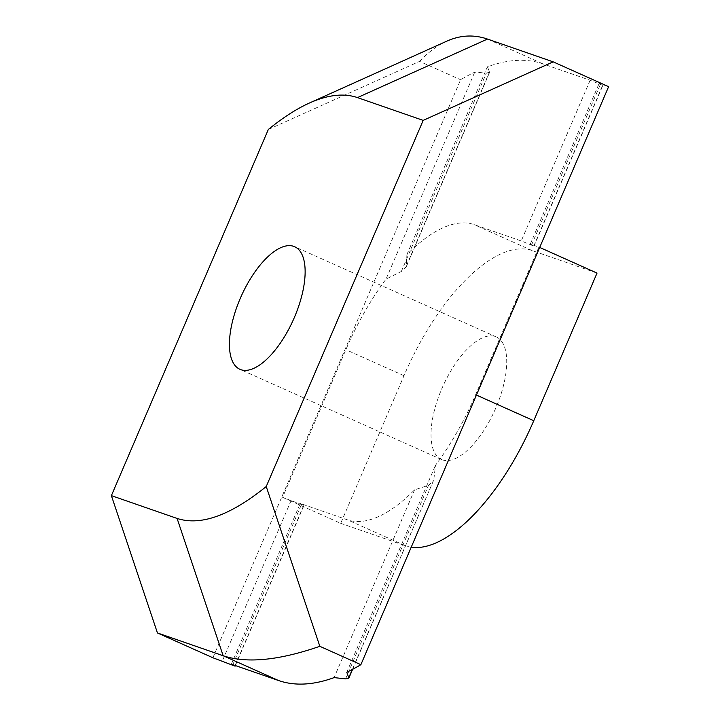 <?xml version="1.0" encoding="UTF-8"?>
<svg xmlns="http://www.w3.org/2000/svg" width="720" height="720" viewBox="0 0 720 720"><rect width="100%" height="100%" fill="white"/><g stroke="black" fill="none" stroke-linecap="round" stroke-linejoin="round"><path stroke-width="0.54" stroke-dasharray="3.6 2.7" d="M442.44 459.882A67.131 28.602 -65.9 0 0 495.486 408.753A67.131 28.602 -65.9 0 0 496.296 336.933A67.131 28.602 -65.9 0 0 495.306 336.546A67.131 28.602 -65.9 0 0 442.269 387.666A67.131 28.602 -65.9 0 0 441.459 459.495A67.131 28.602 -65.9 0 0 442.44 459.882M433.89 479.097L435.492 465.264A160.713 68.472 -65.9 0 0 475.641 394.713L538.911 247.086L530.289 244.089L533.997 246.132L521.253 240.957L474.021 224.577A160.713 68.472 -65.9 0 0 406.908 254.583L406.296 266.724L401.337 271.458L386.01 279.144A160.713 68.472 -65.9 0 0 345.861 349.695L282.591 497.331L303.957 505.494L300.249 503.451L347.472 519.84A160.713 68.472 -65.9 0 0 414.585 489.825L428.571 485.289L433.467 480.69L352.296 669.474M411.219 547.209A160.713 68.472 114.1 0 1 405.603 545.841L347.472 519.84M597.033 273.087L532.152 250.578A160.713 68.472 114.1 0 0 403.983 375.705L340.713 523.332L282.591 497.331M340.713 523.332L405.603 545.841M539.703 247.437L538.911 247.086M346.779 672.237L435.492 465.264M406.908 254.583L487.395 66.807A335.655 143.001 114.1 0 1 542.907 63.864L590.13 80.244L602.874 85.419L599.166 83.376L608.616 86.652M530.289 244.089L599.166 83.376M414.585 489.825L334.107 677.601M590.13 80.244L521.253 240.957M231.363 664.164L300.249 503.451M212.886 657.756L460.62 79.74A335.655 143.001 114.1 0 1 474.714 72.171L486.378 73.053L489.654 72.234L487.395 66.807M291.213 500.319L222.327 661.032M474.714 72.171L386.01 279.144M268.326 129.483L419.58 61.371L460.62 79.74M419.58 61.371C428.436 52.101 437.544 45.342 446.931 41.103M476.424 395.064L475.641 394.713M532.152 250.578L474.021 224.577M403.983 375.705L345.861 349.695M533.799 245.997L602.676 85.284M345.591 678.879L428.571 485.289M531.468 245.196L600.354 84.483M235.134 665.469L303.75 505.359M406.656 265.266L489.636 71.667M232.551 665.271L301.428 504.558M401.337 271.458L486.378 73.053M487.467 39.06L542.907 63.864M496.296 336.933L294.696 246.735M441.459 459.495L239.868 369.288M352.629 669.294L433.467 480.69M533.997 246.132L602.874 85.419M235.359 665.55L303.957 505.494M406.296 266.724L489.654 72.234"/><path stroke-width="1.08" d="M293.715 246.348A67.131 28.602 114.1 0 1 294.696 246.735A67.131 28.602 114.1 0 1 293.895 318.555A67.131 28.602 114.1 0 1 240.849 369.684A67.131 28.602 114.1 0 1 239.868 369.288A67.131 28.602 114.1 0 1 240.669 297.468A67.131 28.602 114.1 0 1 293.715 246.348M539.703 247.437L597.033 273.087L533.763 420.723A160.713 68.472 114.1 0 1 411.219 547.209M319.833 646.308C278.937 660.465 246.708 663.606 223.155 655.74L157.446 632.952L111.384 495.639L177.093 518.436C200.601 526.14 230.31 515.511 266.238 486.54L319.833 646.308L360.873 664.677A335.655 143.001 114.1 0 1 346.779 672.237L348.867 678.087L345.591 678.879L334.107 677.601A335.655 143.001 114.1 0 1 278.595 680.544L231.363 664.164L234.873 666.072L235.134 665.469M157.446 632.952L212.886 657.756L234.873 666.072M266.238 486.54L423.18 120.384L357.471 97.596C343.89 92.961 327.888 94.761 309.465 102.996C296.604 108.81 282.888 117.639 268.326 129.483L111.384 495.639M309.465 102.996L446.931 41.103C460.395 35.091 473.913 34.407 487.467 39.06L553.176 61.848L423.18 120.384M360.873 664.677L608.616 86.652L553.176 61.848M533.763 420.723L476.424 395.064M348.849 677.502L352.296 669.474M278.595 680.544L223.155 655.74L177.093 518.436M487.467 39.06L357.471 97.596M348.867 678.087L352.629 669.294M235.071 666.207L235.359 665.55"/></g></svg>
